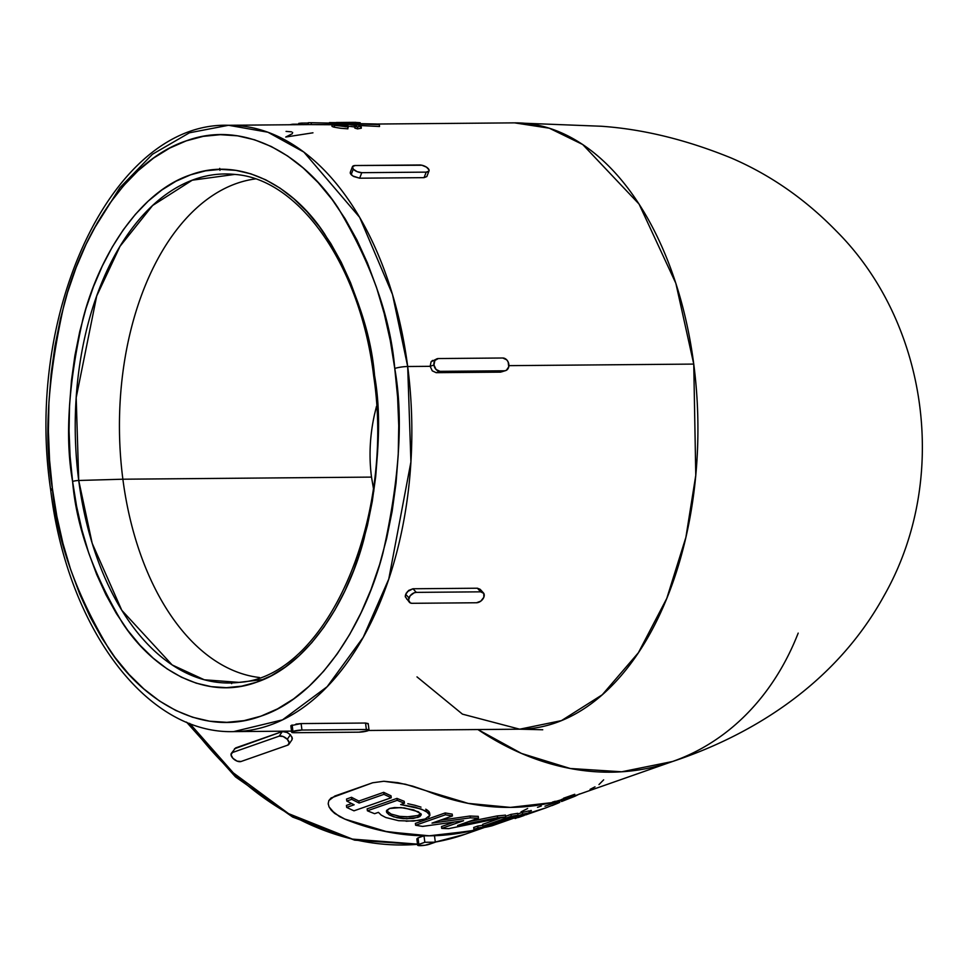 <?xml version="1.0" encoding="UTF-8"?>
<svg xmlns="http://www.w3.org/2000/svg" width="968" height="968" viewBox="0 0 968 968"><rect width="100%" height="100%" fill="white"/><g stroke="black" fill="none" stroke-linecap="round" stroke-linejoin="round"><path stroke-width="1.45" d="M420.632 813.882L417.874 815.504L406.512 816.919L399.748 816.375L391.096 814.064L386.51 810.627L391.096 814.064L399.748 816.375L409.815 816.859L417.874 815.504L418.115 817.379L406.754 818.795L393.879 816.895L389.257 814.887L386.752 812.539L386.813 810.252L389.535 808.462L394.533 807.53L404.297 807.917L418.43 811.789L421.249 814.802L419.809 816.617L413.142 818.456L403.353 818.638L396.795 817.682L389.257 814.887L386.45 811.365L389.535 808.462L400.909 807.578L413.759 809.926L420.959 813.81L418.115 817.379L417.874 815.504L420.814 813.592M420.959 813.81L421.249 814.548M555.269 801.262L552.413 802.121L555.644 801.48M527.5 814.209L540.943 809.587M72.6 481.459C76.315 526.253 92.964 573.467 122.561 623.09C152.811 669.445 205.41 701.195 256.532 682.21C307.921 665.246 348.044 600.983 364.137 538.377C378.827 473.219 382.299 418.95 374.568 375.56A4.659 0.75 172.6 0 0 373.684 376.129A4.659 0.75 -7.4 0 1 374.568 375.56L377.06 400.679L378.089 426.077L377.629 451.487L375.681 476.679L372.269 501.412L367.429 525.43L361.197 548.529L353.635 570.467L344.838 591.037L334.855 610.034L323.808 627.3L311.805 642.631L298.943 655.917L285.354 667L271.173 675.797L256.532 682.21L241.577 686.179L226.439 687.667L211.278 686.651L196.238 683.166L181.464 677.213L167.101 668.876L153.271 658.216L140.118 645.341L127.776 630.386L116.354 613.482L105.96 594.8L96.703 574.508L88.669 552.825L81.929 529.932L76.557 506.07L72.6 481.459L70.095 456.339L69.067 430.941L69.539 405.531L71.487 380.339L74.899 355.607L79.739 331.588L85.97 308.489L93.521 286.552L102.33 265.982L112.3 246.973L123.347 229.718L135.363 214.376L148.225 201.102L161.813 190.006L175.994 181.222L190.636 174.809L205.591 170.84L220.716 169.352L235.877 170.356L250.918 173.853L265.692 179.806L280.067 188.143L293.897 198.803L307.037 211.677L319.392 226.633L330.814 243.537L341.208 262.219L350.464 282.499L358.499 304.194L365.239 327.087L370.611 350.948L374.568 375.56C370.853 330.754 354.191 283.551 324.595 233.929C294.357 187.574 241.758 155.824 190.636 174.809C139.247 191.773 99.111 256.036 83.03 318.641C68.329 383.8 64.856 438.068 72.6 481.459A4.659 0.75 -7.4 0 1 78.723 480.479A4.659 0.75 172.6 0 0 72.6 481.459M263.465 679.5L238.999 682.38L204.333 679.79L172.147 664.943L121.787 610.288L92.178 543.29L78.723 480.479A254.523 151.758 89.5 0 1 234.716 174.422L192.257 180.193L152.617 205.494L120.044 246.283L96.703 295.99L76.194 397.63L78.723 480.479L122.875 479.208L78.723 480.479A254.523 151.758 89.5 0 0 238.999 682.38C325.091 677.624 395.706 521.788 373.684 376.129C360.568 265.619 299.209 178.705 234.716 174.422M485.331 827.156L464.942 834.307L435.298 842.051A303.178 238.503 70.7 0 0 464.942 834.307L435.31 842.1M418.829 844.229L352.4 839.099L288.597 813.652L233.3 772.863L189.692 723.399A303.178 238.503 70.7 0 0 417.51 844.338M291.537 731.118L233.627 731.614L282.523 719.853L327.148 686.711L363.218 637.319L388.773 579.058L410.916 461.93L407.685 366.509A9.329 1.488 172.6 0 0 394.762 368.481C403.535 417.668 399.602 479.208 382.941 553.067C364.694 624.058 319.198 696.912 260.937 716.151C202.977 737.676 143.337 701.679 109.045 649.117C75.492 592.864 56.604 539.333 52.393 488.537A9.329 1.488 172.6 0 0 50.639 489.687A9.329 1.488 -7.4 0 1 52.393 488.537L56.882 516.44L62.98 543.508L70.616 569.45L79.727 594.049L90.218 617.039L102.003 638.227L114.95 657.393L128.95 674.345L143.857 688.938L159.538 701.026L175.837 710.488L192.584 717.227L209.645 721.196L226.827 722.334L243.984 720.652L260.937 716.151L277.538 708.879L293.619 698.908L309.022 686.336L323.602 671.284L337.227 653.884L349.75 634.318L361.052 612.78L371.034 589.452L379.601 564.586L386.668 538.402L392.161 511.164L396.033 483.129L398.235 454.561L398.755 425.751L397.594 396.965L394.762 368.481L390.273 340.579L384.187 313.511L376.552 287.569L367.441 262.969L356.938 239.967L345.152 218.792L332.206 199.626L318.206 182.662L303.299 168.069L287.617 155.993L271.33 146.531L254.572 139.791L237.523 135.822L220.341 134.685L203.183 136.367L186.219 140.868L169.618 148.14L153.549 158.099L138.134 170.683L123.553 185.735L109.941 203.123L97.417 222.688L86.104 244.238L76.121 267.567L67.554 292.433L60.488 318.617L55.007 345.854L51.135 373.89L48.92 402.458L48.4 431.268L49.562 460.054L52.393 488.537C43.62 439.339 47.565 377.81 64.215 303.952C82.462 232.961 127.957 160.107 186.219 140.868C244.19 119.342 303.819 155.34 338.11 207.902C371.664 264.155 390.552 317.685 394.762 368.481A9.329 1.488 -7.4 0 1 407.685 366.509A303.178 180.762 89.5 0 1 233.627 731.614C145.563 734.24 66.925 626.163 50.639 489.675A9.329 1.488 -7.4 0 0 52.635 490.328M255.262 178.935A249.998 149.06 -90.5 0 0 122.875 479.208A249.998 149.06 89.5 0 1 255.262 178.935M798.189 633.108A303.178 238.503 -109.3 0 1 672.53 761.501A303.178 238.503 -109.3 0 1 477.926 729.545L521.498 753.443L570.2 768.483L621.662 771.786L672.53 761.501L572.136 796.712A303.178 238.503 70.7 0 1 426.138 790.747L468.197 803.38L510.354 807.397L551.385 802.678L572.959 796.422M234.474 748.784L282.341 731.53L286.274 731.929L290.412 734.736L292.348 738.281L292.009 739.734L292.021 737.047M418.007 837.913L423.996 835.808A303.178 238.503 -109.3 0 1 345.031 819.194L334.746 813.483L329.035 806.864L328.2 803.573L328.866 800.548L331.08 797.971L372.644 782.773L383.86 781.261L405.435 784.225L426.138 790.747L412.731 786.149L397.993 782.688L383.86 781.261L372.644 782.773L334.795 796.047L328.866 800.548L328.2 803.573L329.035 806.864L331.274 810.228L339.393 816.484L345.019 819.146L387.079 831.778L429.235 835.795L470.266 831.076L485.319 827.023A303.178 238.503 -109.3 0 1 434.475 835.723L435.322 842.184L425.109 845.233L418.575 845.572L417.789 844.87L424.831 842.269L435.322 842.184L434.475 835.723L472.783 830.532L485.319 827.059A303.141 238.479 70.7 0 1 345.019 819.146L339.393 816.52L345.031 819.194L384.429 831.282L423.996 835.808L418.007 837.913L418.854 844.374L424.831 842.269L423.996 835.808L424.831 842.269L435.322 842.184L429.332 844.278A6.534 1.041 -7.4 0 1 420.293 845.657A6.534 1.041 -7.4 0 1 417.619 845.161A6.534 1.041 -7.4 0 1 418.854 844.374L418.007 837.913L416.857 838.869L418.007 837.913M373.89 491.018L371.506 477.103L122.875 479.208L371.506 477.103C368.844 456.654 369.824 435.854 374.447 414.727L376.491 406.318M563.787 800.173L575.028 796.228A305.005 239.943 70.7 0 0 579.566 793.929A305.005 239.943 -109.3 0 1 575.028 796.228L561.561 801.516M522.623 815.915L515.073 818.432L519.949 816L545.758 807.893L559.794 802.375M531.396 810.748L529.121 811.486M563.533 798.225L574.774 794.28L561.307 799.58M502.537 371.627L436.181 372.68L432.26 370.841L430.155 366.315L407.685 366.509L430.155 366.315L431.075 361.79L432.587 360.399M693.754 364.089L508.902 365.65L693.754 364.089A303.178 180.762 -90.5 0 0 514.577 122.863L549.316 128.2L582.724 144.522L639.061 204.066L675.858 283.334L693.754 364.089L695.774 475.288L685.889 537.361L666.783 598.405L638.384 652.747L602.253 694.782L561.452 720.615L519.695 729.194A303.178 180.762 -90.5 0 0 693.754 364.089M406.935 599.301L405.265 596.397L405.677 594.316L408.956 597.885A6.534 4.368 -42.5 0 1 416.3 592.38L412.985 588.762L477.393 588.217L480.116 589.282L483.419 592.888A6.534 4.368 -42.5 0 1 483.843 597.256L480.818 601.128L476.498 602.761L412.09 603.306L410.25 602.907L408.544 599.979L410.154 595.792L414.135 592.815L416.3 592.38L480.697 591.835L483.794 593.408L483.843 597.256A6.534 4.368 -42.5 0 1 476.498 602.761L412.09 603.306A6.534 4.368 -42.5 0 1 409.379 602.253A6.534 4.368 -42.5 0 1 408.956 597.885L405.677 594.316L408.678 590.419L412.985 588.762L416.3 592.38L480.697 591.835L477.393 588.217L412.985 588.762L407.346 591.654M290.896 725.649L301.121 723.58L365.517 723.035L368.021 723.882M332.786 124.945L334.335 125.32L334.589 127.256L340.542 128.26L347.911 128.829L347.657 126.868L347.911 128.829L340.542 128.26L334.589 127.256L334.335 125.32L347.657 126.868A305.041 181.875 -90.5 0 0 344.947 126.142L338.558 125.453M331.77 124.473L332.024 126.397L334.589 127.256L333.028 126.868M346.459 123.88L332.895 124.146M341.075 124.4L344.015 123.856M355.97 126.034L354.615 126.179L354.869 128.139L354.615 126.179A305.041 181.875 89.5 0 1 357.337 126.917L357.591 128.889L361.294 128.212L360.737 127.631L361.294 128.212L357.591 128.889L357.337 126.917L361.04 126.251L358.015 125.005M352.062 124.194L350.38 124.073M360.641 126.493L360.483 125.683L357.821 124.969L347.827 123.928M345.213 126.215L345.116 125.465L347.996 125.441L348.25 127.377L347.996 125.441L345.636 124.34L346.641 124.303L346.75 125.126L346.641 124.303L348.928 124.376L354.99 125.126L355.123 126.142L354.99 125.126L356.623 125.767M356.224 125.973L354.832 126.167M351.602 126.493L350.803 126.409M349.182 126.288L355.244 127.062M347.657 126.868A305.041 181.875 -90.5 0 0 344.947 126.142L337.759 125.283L336.223 124.824L337.384 124.557L337.469 125.223L338.364 124.57L347.996 125.441L345.104 124.436L348.928 124.376L356.611 125.792M337.759 125.283L336.223 124.824L337.892 124.557L345.116 125.465M357.591 128.889A303.178 180.762 -90.5 0 0 354.869 128.139A303.178 180.762 -90.5 0 1 357.591 128.889M331.806 124.739L311.369 124.606L311.127 122.73A305.041 181.875 89.5 0 0 309.143 122.73A305.041 181.875 89.5 0 0 308.163 122.742L308.405 124.606L308.163 122.742A305.041 181.875 89.5 0 1 311.127 122.73L379.287 124.57A305.041 181.875 -90.5 0 0 376.237 123.989L309.663 122.73M379.541 126.493L379.287 124.57L379.541 126.493L360.084 125.537L379.541 126.493M311.176 122.718L376.237 123.989A305.041 181.875 -90.5 0 1 379.287 124.57L311.127 122.73L311.369 124.606A303.178 180.762 -90.5 0 0 308.405 124.606M355.692 122.343L350.731 122.379L355.692 122.343M350.622 122.379A305.041 181.875 -90.5 0 1 360.169 122.718L329.459 122.597L360.169 122.718L360.253 123.335L360.169 122.718A305.041 181.875 -90.5 0 0 350.513 122.379A305.041 181.875 -90.5 0 1 350.622 122.379L347.742 122.404A305.041 181.875 89.5 0 1 352.001 122.452L336.295 122.5M292.76 124.207L298.87 124.182L292.76 124.207A305.041 181.875 89.5 0 0 289.771 124.739L289.771 124.763A305.041 181.875 89.5 0 1 292.76 124.207M301.786 123.081L301.992 124.654L301.786 123.081L308.199 123.045L301.786 123.081A305.041 181.875 89.5 0 0 298.761 123.372L298.943 124.69L298.761 123.372A305.041 181.875 89.5 0 1 301.786 123.081M312.954 132.81L285.741 137.032L292.276 133.729L292.638 132.434M291.513 131.829L286.056 131.394M336.332 124.642L311.369 124.606A303.178 180.762 -90.5 0 0 309.155 124.594L228.508 125.283A303.178 180.762 89.5 0 1 407.685 366.509L392.5 294.478L359.648 217.328L303.879 152.085L267.882 132.205L228.508 125.283L189.438 132.797L152.412 154.287L119.875 187.732L93.46 229.743M353.671 176.503L359.66 178.197L361.79 172.679A6.534 2.892 -158.9 0 1 353.272 169.146A6.534 2.892 -158.9 0 1 352.412 166.75A6.534 2.892 -158.9 0 1 355.232 165.528L419.64 164.983A6.534 2.892 -158.9 0 1 428.159 168.517A6.534 2.892 -158.9 0 1 429.005 170.9A6.534 2.892 -158.9 0 1 426.198 172.135L424.069 177.652L359.66 178.197L361.79 172.679L426.198 172.135L361.79 172.679L357.119 171.663L353.272 169.146L352.485 166.605L355.232 165.528L421.891 165.238L426.501 167.149L429.018 169.884L428.945 171.058L426.198 172.135L424.069 177.652L426.827 176.551L424.069 177.652L359.66 178.197L352.824 175.982L350.307 173.248L350.368 172.098L350.247 173.006M404.2 801.298L404.442 803.234L400.655 804.565L415.091 807.155L426.017 811.087L429.901 815.298L425.206 818.964L413.421 821.094L398.635 820.695L385.712 817.488L381.186 815.068L378.428 812.358L374.628 813.689A305.005 239.943 -109.3 0 1 367.404 810.785L397.219 800.33A305.005 239.943 70.7 0 0 404.442 803.234L404.2 801.298A303.141 238.479 -109.3 0 1 396.965 798.382L397.219 800.33L396.965 798.382L367.15 808.837L367.404 810.785L367.15 808.837L396.965 798.382A303.141 238.479 70.7 0 0 404.2 801.298M407.806 803.706L414.849 805.255L407.806 803.706M420.995 807.13L414.849 805.255L420.995 807.13M427.614 810.349L425.763 809.2L428.751 811.341L429.659 813.435L429.199 811.91M429.647 813.011L429.901 815.298L428.993 813.205L421.237 809.03L400.655 804.565L404.442 803.234A305.005 239.943 -109.3 0 1 397.219 800.33L367.404 810.785A305.005 239.943 70.7 0 0 374.628 813.689L378.428 812.358M541.306 806.017L537.506 807.348M514.782 816.605L515.024 818.48L515.702 818.371M529.097 811.281L531.117 810.422M497.322 815.891A303.141 238.479 70.7 0 0 505.465 815.116L505.695 816.956L505.465 815.116A303.141 238.479 -109.3 0 1 497.322 815.891L497.564 817.718A305.005 239.943 70.7 0 0 505.695 816.956L448.62 828.644A305.005 239.943 -109.3 0 1 441.735 828.378L463.599 820.707L422.629 826.406A305.005 239.943 -109.3 0 1 415.623 825.244L445.437 814.79A305.005 239.943 70.7 0 0 452.443 815.951L432.006 823.115L470.375 817.839L470.133 816L470.375 817.839A305.005 239.943 70.7 0 0 478.47 818.178L478.24 816.351A303.141 238.479 -109.3 0 1 470.133 816L440.15 820.259L470.133 816A303.141 238.479 70.7 0 0 478.24 816.351L478.47 818.178L457.586 825.51L497.564 817.718L497.322 815.891L468.391 821.711M441.735 828.378L441.493 826.539L441.735 828.378A305.005 239.943 70.7 0 0 448.62 828.644L505.695 816.956A305.005 239.943 -109.3 0 1 497.564 817.718L457.586 825.51L478.47 818.178A305.005 239.943 -109.3 0 1 470.375 817.839L432.006 823.115L452.443 815.951L452.201 814.112A303.141 238.479 -109.3 0 1 445.195 812.938L415.381 823.393L415.623 825.244L415.381 823.393L445.195 812.938L445.437 814.79L445.195 812.938A303.141 238.479 70.7 0 0 452.201 814.112L452.443 815.951A305.005 239.943 -109.3 0 1 445.437 814.79L415.623 825.244A305.005 239.943 70.7 0 0 422.629 826.406L463.599 820.707L441.735 828.378M453.774 822.243L441.493 826.539L453.774 822.243M346.435 805.4L346.689 807.397L354.143 804.783A305.005 239.943 -109.3 0 1 346.798 801.056L346.544 799.036L346.798 801.056L351.771 799.314L351.505 797.293L346.544 799.036L351.505 797.293L351.771 799.314A305.005 239.943 70.7 0 0 359.116 803.041L358.85 801.044A303.141 238.479 -109.3 0 1 351.505 797.293A303.141 238.479 70.7 0 0 358.85 801.044L359.116 803.041L383.957 794.329L383.703 792.332L358.85 801.044L383.703 792.332L383.957 794.329A305.005 239.943 70.7 0 0 391.254 797.741L390.999 795.781A303.141 238.479 -109.3 0 1 383.703 792.332A303.141 238.479 70.7 0 0 390.999 795.781L391.254 797.741L353.986 810.821A305.005 239.943 -109.3 0 1 346.689 807.397L346.435 805.4L351.674 803.561L346.435 805.4M522.381 812.382L522.623 814.233A305.005 239.943 70.7 0 0 529.278 812.733L529.036 810.869A303.141 238.479 -109.3 0 1 522.381 812.382L517.795 813.991L522.381 812.382A303.141 238.479 70.7 0 0 529.036 810.869L529.278 812.733L492.01 825.801A305.005 239.943 -109.3 0 1 485.355 827.301L485.162 825.825L485.355 827.301L522.623 814.233L522.381 812.382M510.983 814.39L511.225 816.23A305.005 239.943 70.7 0 0 517.941 815.141L517.698 813.301A303.141 238.479 -109.3 0 1 510.983 814.39L505.611 816.278L510.983 814.39A303.141 238.479 70.7 0 0 517.698 813.301L517.941 815.141L489.614 825.075A305.005 239.943 -109.3 0 1 482.899 826.164L482.669 824.325L482.899 826.164L511.225 816.23L510.983 814.39M499.633 818.384L482.669 824.325L499.633 818.384M477.696 826.067L477.938 827.906A305.005 239.943 70.7 0 0 484.641 826.817L484.532 825.922L484.641 826.817L480.673 828.209A305.005 239.943 -109.3 0 1 473.957 829.298L473.715 827.471L473.957 829.298L477.938 827.906L477.696 826.067L473.715 827.471L477.696 826.067A303.141 238.479 70.7 0 0 482.79 825.256A303.141 238.479 -109.3 0 1 477.696 826.067M259.46 677.515A249.998 149.06 89.5 0 1 122.875 479.208A249.998 149.06 -90.5 0 0 259.46 677.515M368.554 730.477L519.695 729.194L462.45 714.142L417.002 676.886M287.702 732.631L282.341 731.53L279.195 736.14A6.534 3.497 34.4 0 1 287.29 739.286L290.412 734.736L287.29 739.286A6.534 3.497 34.4 0 1 288.875 744.319A6.534 3.497 34.4 0 1 287.786 745.118L241.044 761.501L237.099 761.126L232.949 758.343L231.025 754.786L232.453 752.523L279.195 736.14L283.14 736.503L287.29 739.286L289.214 742.855L287.786 745.118L241.044 761.501A6.534 3.497 34.4 0 1 232.949 758.343A6.534 3.497 34.4 0 1 231.364 753.322A6.534 3.497 34.4 0 1 232.453 752.523L279.195 736.14L282.341 731.53L235.611 747.925L231.364 753.322M369.026 729.993L368.203 723.58L365.517 723.035L366.364 729.497L365.517 723.035L301.121 723.58L301.956 730.041L366.364 729.497A6.534 1.041 -7.4 0 1 369.026 729.993A6.534 1.041 -7.4 0 1 367.804 730.792A6.534 1.041 -7.4 0 1 358.753 732.171L294.345 732.715L291.755 732.352L292.905 731.421L301.956 730.041L366.364 729.497L368.953 729.86L367.804 730.792L358.753 732.171L294.345 732.715A6.534 1.041 -7.4 0 1 291.683 732.219A6.534 1.041 -7.4 0 1 292.905 731.421L291.84 725.117M504.437 370.792L440.029 371.337L436.072 369.498L433.954 364.984L434.898 360.447L438.371 358.547L502.767 358.003L506.724 359.842L508.127 361.911L508.757 366.799L506.373 370.284L500.589 372.135L436.181 372.68L440.029 371.337L504.437 370.792L500.589 372.135L505.768 370.562A6.534 5.143 -109.3 0 1 504.437 370.792M437.04 358.777L431.075 361.79L430.155 366.315L433.954 364.984L430.155 366.315L432.26 370.841L436.181 372.68L440.029 371.337A6.534 5.143 -109.3 0 1 433.954 364.984A6.534 5.143 -109.3 0 1 437.04 358.777A6.534 5.143 -109.3 0 1 438.371 358.547L502.767 358.003A6.534 5.143 -109.3 0 1 508.841 364.355A6.534 5.143 -109.3 0 1 505.768 370.562M426.827 176.551L429.005 170.9M350.464 173.635L351.166 174.603L353.272 169.146L351.166 174.603L352.001 175.389M231.727 682.936L231.654 683.638M292.179 724.996L292.905 731.421A6.534 1.041 -7.4 0 1 301.956 730.041L301.121 723.58L295.93 724.1M480.503 589.814L477.393 588.217L480.697 591.835A6.534 4.368 -42.5 0 1 483.419 592.888M405.289 596.76L409.379 602.253M406.403 592.876L405.289 595.901M417.619 845.161L416.857 838.869M590.069 789.368L595.017 786.839M598.974 784.564L603.633 779.857M521.014 811.874L527.62 808.534M328.261 804.263L328.2 803.573M334.746 813.483L331.274 810.228L339.393 816.484M329.035 806.828L331.274 810.192L329.035 806.828M484.641 826.817A305.005 239.943 -109.3 0 1 477.938 827.906L473.957 829.298A305.005 239.943 70.7 0 0 480.673 828.209L484.641 826.817M517.941 815.141A305.005 239.943 -109.3 0 1 511.225 816.23L482.899 826.164A305.005 239.943 70.7 0 0 489.614 825.075L517.941 815.141M529.278 812.733A305.005 239.943 -109.3 0 1 522.623 814.233L485.355 827.301A305.005 239.943 70.7 0 0 492.01 825.801L529.278 812.733M354.143 804.783L346.689 807.397A305.005 239.943 70.7 0 0 353.986 810.821L391.254 797.741A305.005 239.943 -109.3 0 1 383.957 794.329L359.116 803.041A305.005 239.943 -109.3 0 1 351.771 799.314L346.798 801.056A305.005 239.943 70.7 0 0 354.143 804.783M518.303 817.524L523.978 815.54M520.01 816.484L515.073 818.432M544.379 808.377L522.03 815.782M558.427 803.004L552.026 805.606M524.269 815.431L523.277 815.758M525.636 814.935L537.712 810.712M428.606 817.258L429.901 815.298M406.1 821.251L419.991 820.283M381.186 815.068L385.712 817.488M386.752 812.539L386.462 811.668M341.063 122.464L352.001 122.452A305.041 181.875 89.5 0 0 347.633 122.404L341.607 122.464L347.633 122.404A305.041 181.875 89.5 0 1 347.742 122.404M345.879 126.784L331.879 124.328M339.586 124.279L333.246 124.122M347.875 123.928L344.898 123.856M359.624 125.392L358.462 125.102M358.692 126.82L357.337 126.917A305.041 181.875 89.5 0 0 354.615 126.179M417.523 844.447L354.699 840.151L292.711 817.101L235.478 776.88L186.546 722.128M361.33 128.091L361.076 126.13M672.53 761.501C743.702 737.955 832.456 689.398 883.857 596.082C951.181 478.083 927.066 321.461 836.219 230.941C805.17 199.069 770.165 174.76 731.215 158.002C686.409 139.743 643.127 129.167 601.358 126.251L514.577 122.863L376.479 124.037M519.695 729.194L542.745 729.763M352.412 166.75L350.307 172.243M291.683 732.219L290.848 725.806M292.021 739.721L288.875 744.319M228.508 125.283C112.832 121.448 24.176 311.853 50.639 489.675M568.506 797.947L544.972 806.199M545.722 807.917L540.035 809.901M309.143 122.73L311.394 122.718M219.966 170.332L219.724 168.396"/></g></svg>
